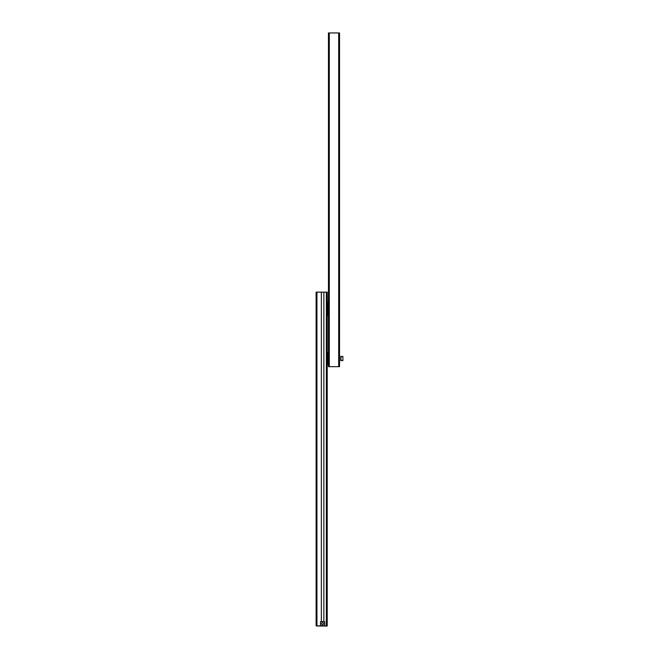 <?xml version="1.0" encoding="UTF-8"?>
<svg xmlns="http://www.w3.org/2000/svg" width="659" height="659" viewBox="0 0 659 659"><rect width="100%" height="100%" fill="white"/><g stroke="black" fill="none" stroke-linecap="round" stroke-linejoin="round"><path stroke-width="0.99" d="M338.701 366.668L339.533 366.668L339.533 32.95L338.701 32.95L338.701 366.668L328.454 366.668L328.454 32.95L338.701 32.95M328.454 350.563L328.454 366.453M328.116 363.579L328.248 364.386M328.248 352.236L328.248 353.29M327.202 316.04L327.202 352.343A5.017 5.017 0 0 1 327.243 352.376A0.84 0.84 0 0 1 327.572 353.043L327.572 363.974A0.84 0.84 0 0 1 327.243 364.641A5.017 5.017 0 0 1 327.202 364.674L327.202 626.042L317.078 626.001M328.248 361.585L328.248 355.44M327.572 355.374L328.182 355.374M327.572 361.651L328.182 361.651M341.288 360.605L340.794 360.605L340.794 356.42L342.886 356.42L342.886 360.605L341.288 360.605L340.794 358.512L341.288 356.42M327.202 292.332L327.408 316.04M327.202 292.201L327.202 626.025M327.037 626.025L320.653 626.025M327.037 625.902L320.645 625.91M327.202 625.902L319.961 625.893M323.857 621.61L323.857 292.126L327.202 292.135L327.202 625.828M323.857 292.159L321.345 292.159L321.345 621.61M316.114 625.828L316.114 292.135L321.345 292.126M319.961 625.861L317.16 625.861M317.078 625.935L316.114 625.893L317.16 625.893M327.531 303.041L327.408 302.234M327.408 314.475L327.408 313.412M328.075 313.585L328.413 301.987L328.075 313.585M327.474 304.985L327.474 311.254L327.474 304.985L328.075 304.985M323.627 623.702A1.03 1.03 180 0 1 322.597 624.724A1.03 1.03 180 0 1 321.576 623.702A1.03 1.03 180 0 1 322.597 622.689A1.03 1.03 180 0 1 323.627 623.711A1.03 1.03 180 0 0 322.597 622.673A1.03 1.03 180 0 0 321.576 623.702M324.689 625.803L324.689 621.61L320.513 621.61L320.513 625.786L324.689 625.803L320.513 625.786M329.294 32.95L329.294 366.668M327.243 352.376L327.243 364.641M326.362 292.126L326.362 625.819M316.954 292.126L316.954 625.819M328.075 311.254L327.474 311.254"/></g></svg>
